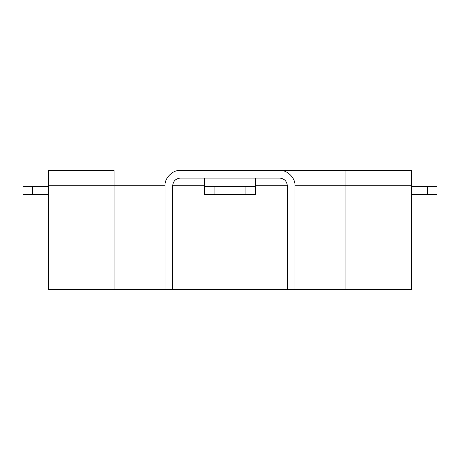 <?xml version="1.0" encoding="UTF-8"?>
<svg xmlns="http://www.w3.org/2000/svg" width="460" height="460" viewBox="0 0 460 460"><rect width="100%" height="100%" fill="white"/><g stroke="black" fill="none" stroke-linecap="round" stroke-linejoin="round"><path stroke-width="0.69" d="M279.68 170.447C287.241 169.763 295.648 178.169 294.964 185.736L294.964 289.553L287.322 289.553L287.322 185.736C286.839 181.125 284.291 178.578 279.68 178.089L180.32 178.089C175.708 178.578 173.161 181.125 172.678 185.736L172.678 289.553L165.036 289.553L165.036 185.736C164.352 178.169 172.759 169.763 180.32 170.447L345.92 170.447L180.32 170.447M245.922 186.369L245.922 194.649L204.522 194.649L204.522 186.369L255.478 186.369L255.478 178.089M245.922 194.649L255.478 194.649L255.478 186.369M204.522 186.369L204.522 178.089M411.522 194.649L437 194.649L437 186.369L411.522 186.369M48.478 194.649L23 194.649L23 186.369L48.478 186.369M287.322 289.553L172.678 289.553M411.522 185.736L411.522 170.447L345.92 170.447L345.92 185.736L411.522 185.736L411.522 289.553L294.964 289.553M114.08 289.553L48.478 289.553L48.478 170.447L114.08 170.447L114.08 289.553L165.036 289.553M214.078 194.649L214.078 186.369M427.443 194.649L427.443 186.369M32.556 194.649L32.556 186.369M48.478 185.736L165.036 185.736M294.964 185.736L345.92 185.736L345.92 289.553M287.322 185.736L255.478 185.736M204.522 185.736L172.678 185.736"/></g></svg>
